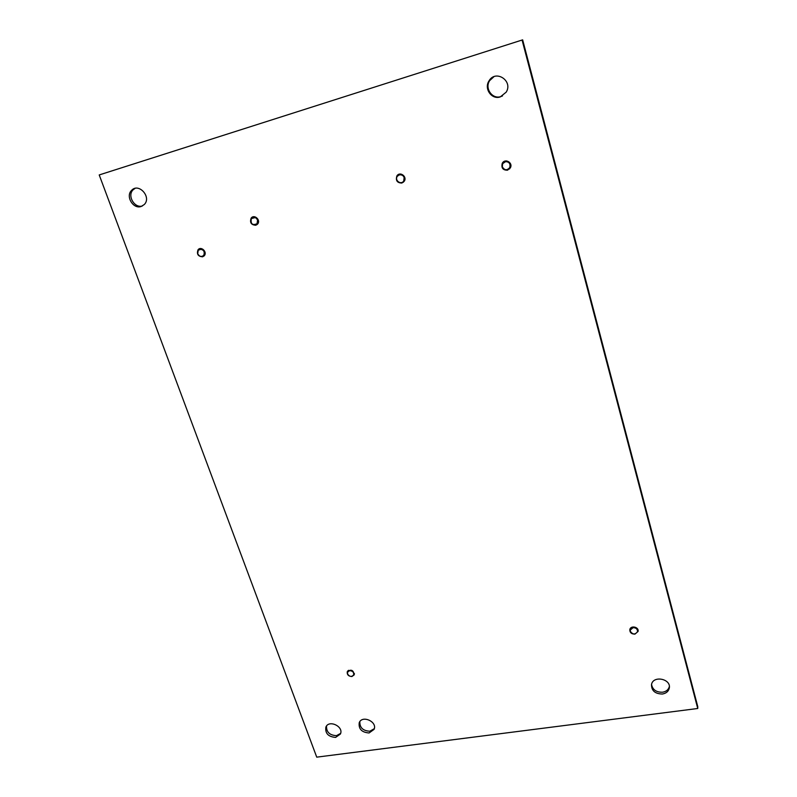 <?xml version="1.0" encoding="UTF-8"?>
<svg xmlns="http://www.w3.org/2000/svg" width="797" height="797" viewBox="0 0 797 797"><rect width="100%" height="100%" fill="white"/><g stroke="black" fill="none" stroke-linecap="round" stroke-linejoin="round"><path stroke-width="1.2" d="M99.217 174.941L522.653 39.85L697.783 706.67L697.744 708.493L316.738 757.15L99.217 174.941L522.653 39.85M522.075 40.029L697.744 708.493M500.277 96.915C491.749 99.974 483.759 88.706 488.989 80.925C495.545 69.2 513.348 80.806 506.195 92.153L500.277 96.915M502.518 95.919L500.905 96.567C492.397 99.625 484.427 88.377 489.647 80.627L493.941 76.681M401.877 183.041C397.165 182.941 395.501 180.57 396.886 175.928C399.815 171.036 407.486 176.605 404.248 181.258L401.877 183.041M403.412 182.214L401.359 182.623M397.344 176.227L398.659 174.404M141.149 206.493C133.189 209.422 125.288 196.231 131.565 190.383C138.628 182.374 151.858 197.118 144.287 204.53L141.149 206.493M142.444 205.955C134.504 208.595 126.922 195.574 133.089 189.825L135.042 188.401M255.837 225.252C251.165 224.963 249.61 222.572 251.165 218.089C254.223 213.885 261.027 220.062 257.68 223.997L255.837 225.252M257.122 224.575L255.747 224.724M252.121 217.87L252.988 216.854M202.617 256.813C198.035 256.465 196.51 254.113 198.045 249.77C201.033 245.805 207.599 251.991 204.321 255.688L202.617 256.813M203.942 256.086L202.647 256.206M199.101 249.461L199.798 248.644M507.53 170.179C502.907 170.239 501.144 167.968 502.249 163.355C504.85 157.955 513.308 162.648 510.349 167.858L507.53 170.179M509.672 168.844L506.424 169.781M502.339 164.401L503.624 161.771M662.397 694.018C655.144 693.898 651.508 690.76 651.508 684.603C653.012 675.069 671.522 678.825 669.261 688.249C668.444 691.437 666.162 693.36 662.397 694.018M669.35 686.546C668.514 689.684 666.242 691.577 662.536 692.224C656.28 692.354 652.623 689.754 651.538 684.454M634.92 634.133C631.463 634.093 629.769 632.589 629.829 629.59C630.676 625.047 639.274 627.02 638.048 631.473L634.92 634.133M630.297 630.088L629.999 629.082M638.088 630.307L637.57 631.154L637.799 629.371M351.895 676.533C348.409 676.294 346.874 674.651 347.293 671.612C351.208 669.012 353.499 670.108 354.177 674.89L351.895 676.533M347.95 671.453L347.95 670.715M354.376 674.152L353.868 674.511M369.081 732.961C361.748 732.413 358.471 728.996 359.228 722.72C362.097 714.77 377.609 721.713 374.072 729.375L369.081 732.961M374.301 728.677L369.868 731.218C363.014 730.859 359.666 727.671 359.826 721.654M335.607 737.404C328.294 736.807 325.046 733.379 325.873 727.113C328.842 719.362 344.025 726.565 340.409 734.027L335.607 737.404M340.638 733.379L336.473 735.671C329.589 735.252 326.282 732.025 326.541 725.997M398.938 174.941L400.921 174.055M404.667 180.401L403.093 181.736M258.059 223.399L256.704 224.116M252.968 217.601L254.442 216.734M252.938 217.491L251.344 218.567C250.427 223.877 252.33 225.601 257.052 223.738L257.561 220.191C256.604 218.019 255.06 217.123 252.938 217.491M399.317 174.802L397.275 176.336C394.376 180.431 401.15 185.332 403.71 180.999L404.149 177.611C403.222 175.33 401.608 174.394 399.317 174.802M203.534 255.578L204.739 255.03M200.894 248.534L199.848 249.282M347.582 673.993C349.564 676.802 351.577 677.131 353.639 674.959C353.998 672.299 352.653 670.875 349.604 670.666L347.612 672.09L347.582 673.993M197.716 253.725C199.389 256.634 201.392 257.182 203.723 255.379C205.038 251.563 203.693 249.521 199.688 249.222L198.224 250.188L197.716 253.725M509.213 168.396L510.877 165.288M506.643 160.924L503.724 162.468M630.566 628.106L630.497 628.644M630.357 631.363C632.828 634.701 635.209 634.791 637.52 631.642C637.56 629.032 636.066 627.707 633.057 627.687L630.327 629.989L630.357 631.363M502.309 166.762C504.441 170.399 506.912 170.678 509.741 167.599C510.678 163.574 509.124 161.602 505.089 161.671L502.648 163.664L502.309 166.762M489.647 80.627L488.989 80.925M397.773 175.38L396.886 175.928M133.089 189.825L131.565 190.383M252.41 217.442L251.165 218.089M199.389 249.053L198.045 249.77M502.857 162.827L502.249 163.355M669.36 686.635L669.261 688.249M638.128 630.826L638.048 631.473M326.172 726.525L325.873 727.113M257.052 223.738L258.188 223.13M255.15 217.611L251.344 218.567M403.71 180.999L404.687 180.361M403.083 175.828C400.951 174.334 399.018 174.503 397.275 176.336M353.639 674.959L354.386 673.525M347.741 671.861L348.558 670.297M203.723 255.379L204.869 254.751M201.352 249.202L198.224 250.188M630.327 629.989L630.557 628.205M637.52 631.642L637.56 630.696M509.741 167.599L510.409 166.981M509.96 164.212C509.024 162.339 507.51 161.512 505.408 161.741L502.648 163.664"/></g></svg>

